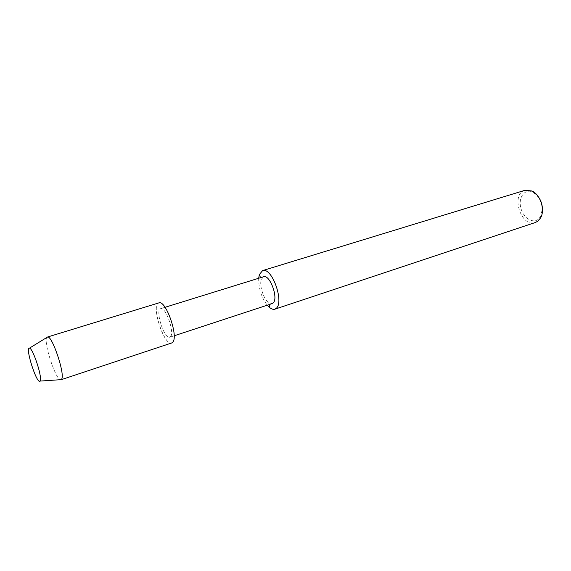 <?xml version="1.0" encoding="UTF-8"?>
<svg xmlns="http://www.w3.org/2000/svg" width="571" height="571" viewBox="0 0 571 571"><rect width="100%" height="100%" fill="white"/><g stroke="black" fill="none" stroke-linecap="round" stroke-linejoin="round"><path stroke-width="0.43" stroke-dasharray="2.85 2.14" d="M170.715 336.476C174.633 331.808 165.397 306.256 160.679 308.647C154.805 309.817 164.334 339.674 169.808 337.225L170.715 336.476M159.109 302.823C149.566 304.115 166.411 351.993 172.927 341.958M263.538 276.757L261.282 279.483C259.141 285.329 263.559 299.168 268.691 302.687L272.11 303.608M258.663 278.263C258.649 288.698 261.511 297.677 267.264 305.2M525.07 190.271C510.274 194.097 521.087 227.965 535.362 222.504M538.974 197.68L533.007 192.17C525.277 188.316 518.468 196.66 520.588 206.802C522.429 216.966 532.179 224.075 538.217 219.335L540.73 216.359L542.4 208.408M158.888 302.88C150.644 304.564 163.991 346.376 171.685 342.971M47.414 337.026C41.911 337.832 56.101 382.277 61.061 379.744M165.048 307.291L160.679 308.647M174.155 335.798L169.808 337.225M260.562 277.677L261.282 279.483M269.155 304.579L268.691 302.687M540.73 216.359L540.58 217.915M533.007 192.17L531.979 190.985"/><path stroke-width="0.86" d="M172.927 341.958C178.502 335.548 165.497 299.482 158.888 302.88L47.636 336.99C52.104 335.512 64.866 373.148 61.804 378.858L61.061 379.744L171.685 342.971L172.927 341.958C178.409 335.691 165.868 300.275 159.109 302.823M174.155 335.798L272.11 303.608L273.309 302.787C278.612 297.862 269.626 273.994 263.538 276.757L165.048 307.291M267.264 305.2L269.94 307.805C271.846 309.189 273.502 309.639 274.929 309.161L276.6 308.033C284.023 301.053 271.882 267.007 262.61 270.597L259.334 274.587L258.663 278.263M274.929 309.161L535.362 222.504L537.782 221.22L540.58 217.915C545.355 210.057 540.43 194.625 531.979 190.985L525.07 190.271L262.61 270.597M542.4 208.408C542.207 204.532 541.065 200.949 538.974 197.68M40.255 380.493C42.197 376.118 32.49 347.296 29.399 348.189C25.01 347.511 36.722 384.19 39.906 381.093L40.255 380.493M259.334 274.587L260.562 277.677M269.94 307.805L269.155 304.579M47.636 336.99L29.399 348.189M61.261 379.644L39.906 381.093"/></g></svg>
